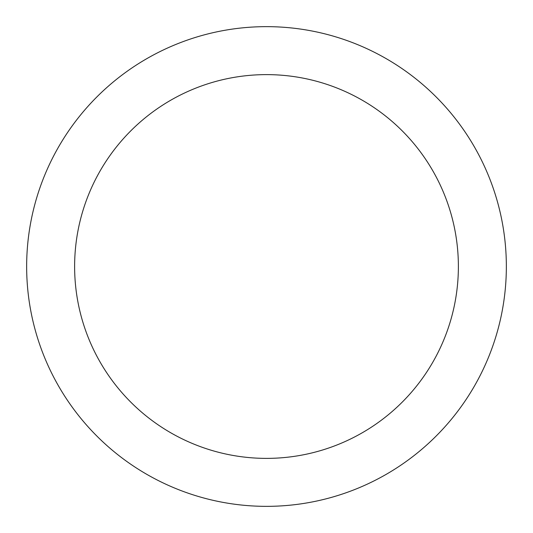 <?xml version="1.0" encoding="UTF-8"?>
<svg xmlns="http://www.w3.org/2000/svg" width="533" height="533" viewBox="0 0 533 533"><rect width="100%" height="100%" fill="white"/><g stroke="black" fill="none" stroke-linecap="round" stroke-linejoin="round"><path stroke-width="0.8" d="M266.5 26.65A239.85 239.85 0 0 1 506.35 266.5A239.85 239.85 0 0 1 266.5 506.35A239.85 239.85 0 0 1 26.65 266.5A239.85 239.85 0 0 1 266.5 26.65M266.5 74.62A191.88 191.88 0 0 1 458.38 266.5A191.88 191.88 0 0 1 266.5 458.38A191.88 191.88 0 0 1 74.62 266.5A191.88 191.88 0 0 1 266.5 74.62"/></g></svg>
